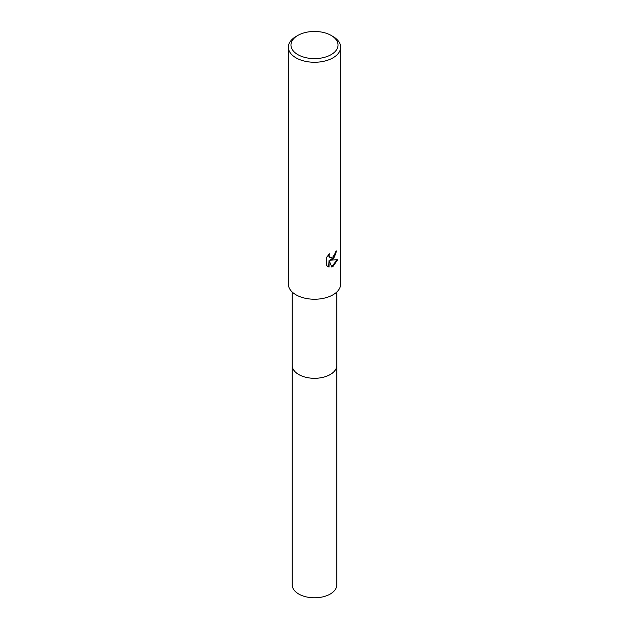 <?xml version="1.0" encoding="UTF-8"?>
<svg xmlns="http://www.w3.org/2000/svg" width="629" height="629" viewBox="0 0 629 629"><rect width="100%" height="100%" fill="white"/><g stroke="black" fill="none" stroke-linecap="round" stroke-linejoin="round"><path stroke-width="0.94" d="M336.774 365.158A22.282 12.863 180 0 1 336.782 365.433A22.274 12.863 180 0 1 330.249 374.522A22.274 12.863 180 0 1 305.977 377.314A22.274 12.863 180 0 1 292.226 365.433A22.282 12.863 180 0 1 292.226 365.158M336.774 365.237A22.282 12.863 180 0 1 330.256 374.53A22.282 12.863 180 0 1 305.82 377.282A22.282 12.863 180 0 1 292.226 365.237M332.985 259.234L330.484 260.17L337.647 259.714L332.985 266.492L331.758 267.011L329.046 260.249L329.046 267.073L326.655 265.674L326.655 257.245L329.407 253.841L329.038 255.516L330.052 257.513L332.985 256.97L334.88 253.951L335.155 252.205A26.143 15.096 0 0 0 336.743 250.877L332.985 259.234M331.137 35.428L332.985 36.498A26.143 15.096 180 0 1 340.643 47.167A26.143 15.096 180 0 1 332.985 57.844A26.143 15.096 180 0 1 304.491 61.115A26.143 15.096 180 0 1 288.357 47.167A26.143 15.096 180 0 1 296.015 36.498L297.863 35.428A23.532 13.586 180 0 1 331.137 35.428A23.532 13.586 180 0 1 331.137 54.644A23.532 13.586 180 0 1 297.863 54.644A23.532 13.586 180 0 1 297.863 35.428L296.015 36.498M340.643 47.167L340.643 284.135A26.143 15.096 180 0 1 332.985 294.812A26.143 15.096 180 0 1 304.491 298.083A26.143 15.096 180 0 1 288.357 284.135L288.357 47.167M336.35 251.238L334.471 257.017L330.107 259.958L330.484 260.17M329.871 257.395L328.928 256.498L328.747 254.517M327.599 266.444L328.668 266.853L329.046 260.249M331.648 266.72L337.152 259.84M292.218 365.433A22.282 12.863 180 0 0 298.744 374.53A22.282 12.863 180 0 0 323.023 377.321A22.282 12.863 180 0 0 336.782 365.433L336.774 584.939A22.274 12.863 180 0 1 323.023 596.819A22.274 12.863 180 0 1 298.751 594.028A22.274 12.863 180 0 1 292.226 584.939L292.226 292.045M336.774 365.433L336.774 292.045"/></g></svg>
